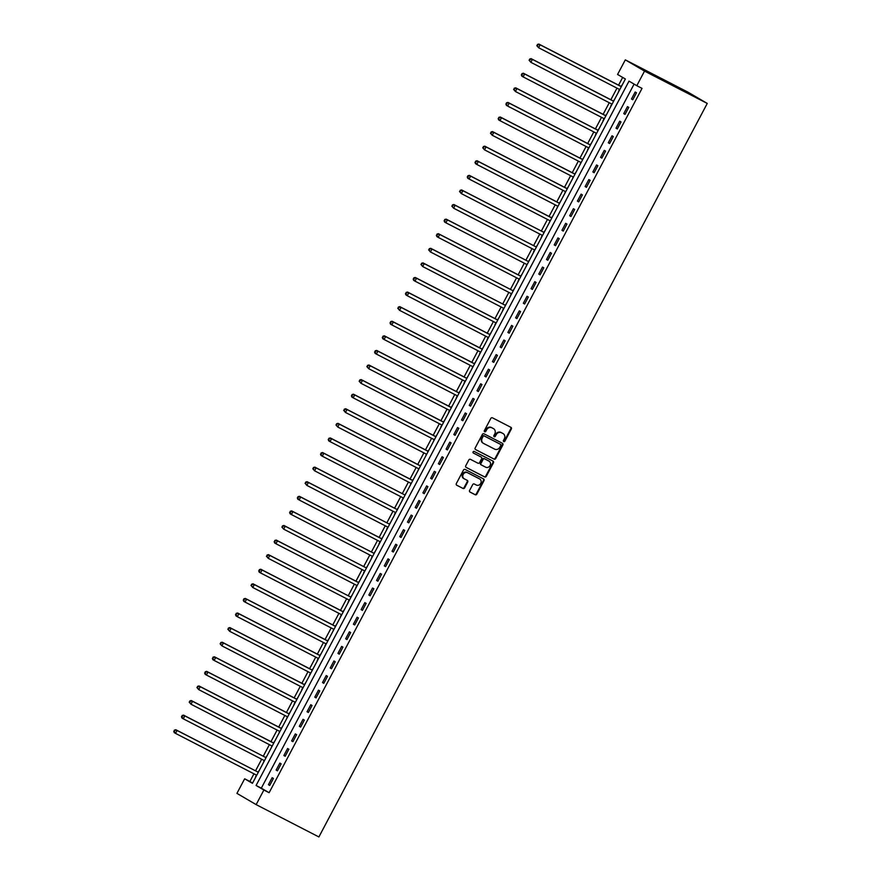 <?xml version="1.0" encoding="UTF-8"?>
<svg xmlns="http://www.w3.org/2000/svg" width="881" height="881" viewBox="0 0 881 881"><rect width="100%" height="100%" fill="white"/><g stroke="black" fill="none" stroke-linecap="round" stroke-linejoin="round"><path stroke-width="1.32" d="M503.756 441.612A0.903 0.804 120.3 0 0 504.89 441.183L511.343 429.014A1.299 1.156 120.3 0 0 510.925 427.34L492.446 417.814A1.299 1.156 120.3 0 0 490.816 418.431L484.374 430.611A0.903 0.804 120.3 0 0 485.805 431.349L486.642 429.774A4.152 3.689 120.3 0 1 491.862 427.803L493.404 428.595A4.152 3.689 120.3 0 1 494.748 433.948L493.911 435.522A0.903 0.804 120.3 0 0 495.353 436.271L496.19 434.685A4.152 3.689 120.3 0 1 501.41 432.714L502.952 433.507A4.152 3.689 120.3 0 1 504.295 438.87L503.458 440.445A0.903 0.804 120.3 0 0 503.756 441.612M503.492 441.392A0.903 0.804 120.3 0 0 504.373 440.885L510.826 428.706A1.299 1.156 120.3 0 0 510.617 427.186M484.407 431.547A0.903 0.804 120.3 0 0 485.288 431.04L486.125 429.465L486.642 429.774M493.944 436.469A0.903 0.804 120.3 0 0 494.836 435.963L495.662 434.388L496.19 434.685M469.628 490.409A1.299 1.156 120.3 0 0 470.047 492.083L475.222 494.759A1.299 1.156 120.3 0 0 476.852 494.142L484.01 480.619A1.299 1.156 120.3 0 0 483.592 478.945L465.124 469.43A1.299 1.156 120.3 0 0 463.494 470.047L456.336 483.559A1.299 1.156 120.3 0 0 456.754 485.233L463.01 488.459A1.299 1.156 120.3 0 0 464.65 487.843L467.712 482.061A1.299 1.156 120.3 0 0 467.293 480.387L464.188 478.779A3.469 3.083 120.3 0 1 467.426 472.656L479.594 478.923A3.469 3.083 120.3 0 1 476.346 485.057L474.319 484.01A1.299 1.156 120.3 0 0 472.69 484.627L469.628 490.409M634.1 84.102L261.316 788.165L269.112 792.724L263.882 790.026L256.151 804.617L318.889 836.95L707.256 103.429L688.039 92.197L625.312 59.864L617.581 74.456L625.378 79.004L252.451 783.341L244.654 778.793L236.934 793.374L256.151 804.617M269.112 792.724L642.04 88.375L636.809 85.688L644.529 71.097L707.256 103.429M494.087 459.133A1.299 1.156 120.3 0 0 495.717 458.516L502.875 444.993A1.299 1.156 120.3 0 0 502.456 443.319L483.988 433.793A1.299 1.156 120.3 0 0 482.359 434.41L475.2 447.933A1.299 1.156 120.3 0 0 475.619 449.607L493.569 458.825A1.299 1.156 120.3 0 0 495.199 458.208L502.357 444.696A1.299 1.156 120.3 0 0 502.148 443.165M493.448 462.811L486.29 476.324A1.299 1.156 120.3 0 1 484.66 476.94L466.181 467.426A1.299 1.156 120.3 0 1 465.763 465.741L468.824 459.959A1.299 1.156 120.3 0 1 470.465 459.342L477.954 463.208A1.299 1.156 120.3 0 0 479.583 462.591L481.621 458.748A1.299 1.156 120.3 0 0 481.202 457.074L473.394 453.054A0.903 0.804 120.3 0 0 473.394 453.054A0.903 0.804 120.3 0 1 474.242 451.457L493.03 461.137A1.299 1.156 120.3 0 1 493.448 462.811L492.931 462.503L485.772 476.026L486.29 476.324M635.179 92.009L631.468 99.013L632.767 99.773L636.478 92.769L635.179 92.009M627.459 106.601L623.748 113.605L625.047 114.365L628.759 107.361L627.459 106.601M619.728 121.193L616.028 128.197L617.317 128.956L621.028 121.952L619.728 121.193M612.009 135.784L608.297 142.777L609.597 143.537L613.308 136.544L612.009 135.784M604.278 150.365L600.578 157.369L601.877 158.128L605.577 151.125L604.278 150.365M596.558 164.956L592.847 171.96L594.146 172.72L597.858 165.716L596.558 164.956M588.838 179.548L585.127 186.552L586.427 187.312L590.138 180.308L588.838 179.548M581.108 194.139L577.396 201.132L578.696 201.892L582.407 194.888L581.108 194.139M573.388 208.72L569.677 215.724L570.976 216.484L574.687 209.48L573.388 208.72M565.657 223.311L561.957 230.315L563.256 231.075L566.957 224.071L565.657 223.311M557.937 237.903L554.226 244.907L555.526 245.667L559.237 238.663L557.937 237.903M550.218 252.484L546.506 259.488L547.806 260.247L551.506 253.243L550.218 252.484M542.487 267.075L538.776 274.079L540.075 274.839L543.786 267.835L542.487 267.075M534.767 281.667L531.056 288.671L532.355 289.431L536.066 282.427L534.767 281.667M527.036 296.258L523.336 303.262L524.635 304.011L528.336 297.018L527.036 296.258M519.316 310.839L515.605 317.843L516.905 318.603L520.616 311.599L519.316 310.839M511.586 325.43L507.885 332.434L509.185 333.194L512.885 326.19L511.586 325.43M503.866 340.022L500.155 347.026L501.454 347.786L505.165 340.782L503.866 340.022M496.146 354.614L492.435 361.606L493.734 362.366L497.446 355.373L496.146 354.614M488.415 369.194L484.715 376.198L486.004 376.958L489.715 369.954L488.415 369.194M480.696 383.786L476.984 390.79L478.284 391.549L481.995 384.545L480.696 383.786M472.965 398.377L469.265 405.381L470.564 406.141L474.264 399.137L472.965 398.377M465.245 412.969L461.534 419.962L462.833 420.722L466.545 413.718L465.245 412.969M457.525 427.549L453.814 434.553L455.114 435.313L458.825 428.309L457.525 427.549M449.795 442.141L446.083 449.145L447.383 449.905L451.094 442.901L449.795 442.141M442.075 456.732L438.364 463.736L439.663 464.496L443.374 457.492L442.075 456.732M434.344 471.313L430.644 478.317L431.943 479.077L435.643 472.073L434.344 471.313M426.624 485.905L422.913 492.908L424.213 493.668L427.924 486.664L426.624 485.905M418.904 500.496L415.193 507.5L416.493 508.26L420.193 501.256L418.904 500.496M411.174 515.088L407.463 522.092L408.762 522.84L412.473 515.848L411.174 515.088M403.454 529.668L399.743 536.672L401.042 537.432L404.753 530.428L403.454 529.668M395.723 544.26L392.023 551.264L393.322 552.024L397.023 545.02L395.723 544.26M388.003 558.851L384.292 565.855L385.592 566.615L389.303 559.611L388.003 558.851M380.273 573.443L376.572 580.436L377.872 581.196L381.572 574.203L380.273 573.443M372.553 588.023L368.842 595.027L370.141 595.787L373.852 588.783L372.553 588.023M364.833 602.615L361.122 609.619L362.421 610.379L366.133 603.375L364.833 602.615M357.102 617.207L353.402 624.211L354.702 624.97L358.402 617.966L357.102 617.207M349.383 631.798L345.671 638.791L346.971 639.551L350.682 632.547L349.383 631.798M341.652 646.379L337.952 653.383L339.251 654.143L342.951 647.139L341.652 646.379M333.932 660.97L330.221 667.974L331.52 668.734L335.232 661.73L333.932 660.97M326.212 675.562L322.501 682.566L323.801 683.326L327.512 676.322L326.212 675.562M318.481 690.153L314.781 697.146L316.07 697.906L319.781 690.902L318.481 690.153M310.762 704.734L307.051 711.738L308.35 712.498L312.061 705.494L310.762 704.734M303.031 719.325L299.331 726.329L300.63 727.089L304.33 720.085L303.031 719.325M295.311 733.917L291.6 740.921L292.899 741.681L296.611 734.677L295.311 733.917M287.591 748.498L283.88 755.502L285.18 756.261L288.88 749.257L287.591 748.498M279.861 763.089L276.149 770.093L277.449 770.853L281.16 763.849L279.861 763.089M272.141 777.681L268.43 784.685L269.729 785.445L273.44 778.441L272.141 777.681M622.669 77.418L618.572 85.16M616.986 88.144L610.852 99.74M609.267 102.736L603.122 114.332M601.536 117.327L595.402 128.923M593.816 131.908L587.671 143.515M586.096 146.499L579.951 158.095M578.365 161.091L572.232 172.687M570.646 175.671L564.501 187.279M562.915 190.263L556.781 201.87M555.195 204.855L549.05 216.451M547.475 219.446L541.33 231.042M539.745 234.027L533.6 245.634M532.025 248.618L525.88 260.225M524.294 263.21L518.16 274.806M516.574 277.801L510.429 289.397M508.855 292.382L502.71 303.989M501.124 306.973L494.979 318.581M493.404 321.565L487.259 333.161M485.673 336.157L479.539 347.753M477.954 350.737L471.809 362.344M470.234 365.329L464.089 376.925M462.503 379.92L456.358 391.516M454.783 394.512L448.638 406.108M447.052 409.092L440.918 420.7M439.333 423.684L433.188 435.28M431.602 438.275L425.468 449.872M423.882 452.856L417.737 464.463M416.162 467.448L410.017 479.055M408.432 482.039L402.287 493.635M400.712 496.631L394.567 508.227M392.981 511.211L386.847 522.818M385.261 525.803L379.116 537.41M377.542 540.394L371.397 551.991M369.811 554.986L363.666 566.582M362.091 569.567L355.946 581.174M354.36 584.158L348.226 595.754M346.64 598.75L340.495 610.346M338.921 613.341L332.776 624.937M331.19 627.922L325.045 639.529M323.47 642.513L317.325 654.109M315.739 657.105L309.605 668.701M308.02 671.685L301.875 683.293M300.289 686.277L294.155 697.884M292.569 700.869L286.424 712.465M284.849 715.46L278.704 727.056M277.119 730.041L270.974 741.648M269.399 744.632L263.254 756.239M261.668 759.224L255.534 770.82M253.948 773.815L249.885 781.48L252.594 783.066M622.438 84.565L621.182 86.327M619.486 89.532L618.484 91.426M614.707 99.157L613.462 100.908M611.766 104.112L610.764 106.017M606.987 113.748L605.743 115.499M604.036 118.704L603.033 120.598M599.267 128.329L598.012 130.091M596.316 133.295L595.314 135.189M591.536 142.92L590.292 144.671M588.596 147.887L587.583 149.781M583.817 157.512L582.561 159.263M580.865 162.467L580.105 164.516M576.086 172.092L574.841 173.854M573.146 177.059L572.386 179.096M568.366 186.684L567.122 188.446M565.415 191.651L564.655 193.688M560.635 201.275L559.391 203.026M557.695 206.231L556.935 208.279M552.916 215.867L551.671 217.618M549.975 220.823L549.204 222.871M545.196 230.448L543.94 232.21M542.244 235.414L541.242 237.308M537.465 245.039L536.221 246.801M534.525 250.006L533.512 251.9M529.745 259.631L528.49 261.382M526.794 264.586L526.034 266.635M522.015 274.222L520.77 275.973M519.074 279.178L518.072 281.083M514.295 288.803L513.05 290.565M511.354 293.769L510.341 295.664M506.575 303.394L505.32 305.156M503.624 308.361L502.622 310.255M498.844 317.986L497.6 319.737M495.904 322.942L494.891 324.847M491.124 332.578L489.869 334.328M488.173 337.533L487.171 339.427M483.394 347.158L482.149 348.92M480.453 352.125L479.451 354.019M475.674 361.75L474.43 363.501M472.723 366.716L471.963 368.754M467.954 376.341L466.699 378.092M465.003 381.297L464.001 383.202M460.223 390.922L458.979 392.684M457.283 395.888L456.27 397.783M452.504 405.513L451.248 407.275M449.552 410.48L448.55 412.374M444.773 420.105L443.528 421.856M441.833 425.06L440.83 426.966M437.053 434.696L435.809 436.447M434.102 439.652L433.342 441.7M429.333 449.277L428.078 451.039M426.382 454.244L425.622 456.281M421.603 463.869L420.358 465.631M418.662 468.835L417.891 470.872M413.883 478.46L412.627 480.211M410.931 483.416L410.172 485.464M406.152 493.052L404.908 494.803M403.212 498.007L402.199 499.912M398.432 507.632L397.177 509.394M395.481 512.599L394.479 514.493M390.701 522.224L389.457 523.986M387.761 527.19L386.759 529.085M382.982 536.815L381.737 538.566M380.041 541.771L379.028 543.676M375.262 551.407L374.007 553.158M372.311 556.363L371.308 558.257M367.531 565.987L366.287 567.749M364.591 570.954L363.578 572.848M359.811 580.579L358.556 582.33M356.86 585.546L355.858 587.44M352.081 595.171L350.836 596.922M349.14 600.126L348.138 602.031M344.361 609.751L343.116 611.513M341.41 614.718L340.407 616.612M336.641 624.343L335.386 626.105M333.69 629.309L332.93 631.347M328.91 638.934L327.666 640.685M325.97 643.901L324.957 645.795M321.191 653.526L319.935 655.277M318.239 658.481L317.237 660.387M313.46 668.106L312.215 669.868M310.519 673.073L309.517 674.967M305.74 682.698L304.496 684.46M302.789 687.665L301.787 689.559M298.02 697.289L296.765 699.04M295.069 702.245L294.067 704.15M290.29 711.881L289.045 713.632M287.349 716.837L286.578 718.874M282.57 726.462L281.314 728.224M279.618 731.428L278.859 733.466M274.839 741.053L273.595 742.815M271.899 746.02L271.139 748.057M267.119 755.645L265.875 757.396M264.168 760.6L263.408 762.649M259.388 770.236L258.144 771.987M256.448 775.192L255.446 777.097M249.885 781.48L244.654 778.793M636.809 85.688L629.012 81.129L256.085 785.467L263.882 790.026M644.529 71.097L625.312 59.864M261.316 788.165L256.085 785.467M631.468 99.013L632.811 99.707M623.748 113.605L625.081 114.299M616.028 128.197L617.361 128.879M608.297 142.777L609.63 143.471M600.578 157.369L601.91 158.062M592.847 171.96L594.19 172.643M585.127 186.552L586.46 187.235M577.396 201.132L578.74 201.826M569.677 215.724L571.009 216.418M561.957 230.315L563.289 230.998M554.226 244.907L555.57 245.59M546.506 259.488L547.839 260.181M538.776 274.079L540.119 274.773M531.056 288.671L532.388 289.353M523.336 303.262L524.669 303.945M515.605 317.843L516.949 318.537M507.885 332.434L509.218 333.128M500.155 347.026L501.498 347.709M492.435 361.606L493.767 362.3M484.715 376.198L486.048 376.892M476.984 390.79L478.317 391.472M469.265 405.381L470.597 406.064M461.534 419.962L462.877 420.655M453.814 434.553L455.147 435.247M446.083 449.145L447.427 449.828M438.364 463.736L439.696 464.419M430.644 478.317L431.976 479.011M422.913 492.908L424.257 493.602M415.193 507.5L416.526 508.183M407.463 522.092L408.806 522.774M399.743 536.672L401.075 537.366M392.023 551.264L393.355 551.958M384.292 565.855L385.636 566.538M376.572 580.436L377.905 581.13M368.842 595.027L370.185 595.721M361.122 609.619L362.454 610.313M353.402 624.211L354.735 624.893M345.671 638.791L347.004 639.485M337.952 653.383L339.284 654.076M330.221 667.974L331.564 668.657M322.501 682.566L323.834 683.249M314.781 697.146L316.114 697.84M307.051 711.738L308.383 712.432M299.331 726.329L300.663 727.012M291.6 740.921L292.944 741.604M283.88 755.502L285.213 756.195M276.149 770.093L277.493 770.787M268.43 784.685L269.762 785.367M495.662 434.388A4.152 3.689 120.3 0 1 500.893 432.417L502.434 433.21M486.125 429.465A4.152 3.689 120.3 0 1 491.345 427.494L492.886 428.287M475.41 449.464L493.569 458.825M500.771 445.511A0.903 0.804 120.3 0 0 500.485 444.343L484.264 435.985A0.903 0.804 120.3 0 0 483.118 436.414L482.248 438.077A4.152 3.689 120.3 0 0 483.592 443.44L494.67 449.145A4.152 3.689 120.3 0 0 499.89 447.174L500.771 445.511M483.063 443.132A4.152 3.689 120.3 0 1 481.72 437.769L482.601 436.117A0.903 0.804 120.3 0 1 483.746 435.677L499.956 444.035M465.972 467.271L484.132 476.643A1.299 1.156 120.3 0 0 485.772 476.026M480.773 456.832A1.299 1.156 120.3 0 0 480.674 456.776L473.229 452.933M485.728 467.216A3.469 3.083 120.3 0 0 488.966 461.082L484.682 458.88A1.299 1.156 120.3 0 0 483.052 459.497L481.026 463.329A1.299 1.156 120.3 0 0 481.444 465.003L485.728 467.216M481.345 464.948L480.927 464.705A1.299 1.156 120.3 0 1 480.497 463.032L482.535 459.188A1.299 1.156 120.3 0 1 484.165 458.572L488.448 460.785M492.931 462.503A1.299 1.156 120.3 0 0 492.721 460.972M463.935 478.636L463.67 478.482A3.469 3.083 120.3 0 1 466.908 472.348L479.066 478.625M456.545 485.09L462.492 488.162A1.299 1.156 120.3 0 0 464.122 487.545L467.194 481.753A1.299 1.156 120.3 0 0 466.985 480.222M469.826 491.939L474.705 494.45A1.299 1.156 120.3 0 0 476.335 493.834L483.493 480.321A1.299 1.156 120.3 0 0 483.284 478.79M621.501 86.338L621.028 86.316A1.322 1.178 -59.7 0 1 620.587 86.195L538.831 44.05L540.13 44.81L538.588 47.728L619.784 89.587M621.325 86.668L540.13 44.81L537.399 44.457L537.3 45.922L537.917 44.755M537.3 45.922L538.588 47.728L536.782 45.625M537.399 44.457L538.831 44.05M613.771 100.93L613.297 100.897A1.322 1.178 -59.7 0 1 612.868 100.786L531.111 58.642L532.41 59.401L530.858 62.32L612.053 104.167M613.594 101.249L532.41 59.401L529.679 59.038L529.58 60.514L530.197 59.346M529.58 60.514L530.858 62.32L529.052 60.205M529.679 59.038L531.111 58.642M605.875 115.84L524.68 73.982L523.138 76.9L603.937 118.572A1.322 1.178 -59.7 0 1 603.937 118.572L604.234 118.946M606.051 115.51L605.577 115.488A1.322 1.178 -59.7 0 1 605.137 115.378L523.38 73.222L524.68 73.982L521.948 73.63L521.849 75.105L522.466 73.938M521.849 75.105L523.138 76.9L521.838 76.14L521.332 74.797M521.948 73.63L523.38 73.222M598.155 130.432L516.96 88.574L515.407 91.492L596.217 133.163A1.322 1.178 -59.7 0 1 596.217 133.163L596.503 133.538M598.32 130.102L597.847 130.08A1.322 1.178 -59.7 0 1 597.417 129.959L515.66 87.814L516.96 88.574L514.229 88.221L514.13 89.686L514.746 88.518M514.13 89.686L515.407 91.492L513.612 89.388M514.229 88.221L515.66 87.814M590.6 144.693L590.127 144.671A1.322 1.178 -59.7 0 1 589.686 144.55L507.93 102.405L509.229 103.165L507.687 106.083L588.882 147.942M590.424 145.024L509.229 103.165L506.498 102.802L506.399 104.277L507.016 103.11M506.399 104.277L507.687 106.083L506.388 105.324L505.881 103.969M506.498 102.802L507.93 102.405M582.704 159.604L501.509 117.757L499.968 120.675L580.766 162.346A1.322 1.178 -59.7 0 1 580.766 162.346L581.064 162.71M582.87 159.285L582.396 159.252A1.322 1.178 -59.7 0 1 581.967 159.142L500.21 116.997L501.509 117.757L498.778 117.393L498.679 118.869L499.296 117.702M498.679 118.869L499.968 120.675L498.668 119.915L498.161 118.561M498.778 117.393L500.21 116.997M574.974 174.196L493.789 132.337L492.237 135.256L573.046 176.927A1.322 1.178 -59.7 0 1 573.046 176.927L573.333 177.301M575.15 173.865L574.676 173.843A1.322 1.178 -59.7 0 1 574.247 173.733L492.49 131.577L493.789 132.337L491.047 131.985L490.959 133.449L491.576 132.293M490.959 133.449L492.237 135.256L490.431 133.152M491.047 131.985L492.49 131.577M567.43 188.457L566.957 188.435A1.322 1.178 -59.7 0 1 566.516 188.314L484.759 146.169L486.059 146.929L484.517 149.847L565.316 191.518M567.254 188.787L486.059 146.929L483.328 146.576L483.229 148.041L483.845 146.874M483.229 148.041L484.517 149.847L482.711 147.744M483.328 146.576L484.759 146.169M559.699 203.048L559.226 203.026A1.322 1.178 -59.7 0 1 558.796 202.905L477.039 160.76L478.339 161.52L476.786 164.439L557.981 206.297M559.534 203.379L478.339 161.52L475.608 161.157L475.509 162.633L476.125 161.465M475.509 162.633L476.786 164.439L475.498 163.679L474.991 162.324M475.608 161.157L477.039 160.76M551.98 217.64L551.506 217.607A1.322 1.178 -59.7 0 1 551.066 217.497L469.309 175.352L470.608 176.112L469.066 179.019L550.262 220.878M551.803 217.959L470.608 176.112L467.877 175.748L467.778 177.224L468.395 176.057M467.778 177.224L469.066 179.019L467.767 178.27L467.26 176.916M467.877 175.748L469.309 175.352M544.249 232.221L543.775 232.199A1.322 1.178 -59.7 0 1 543.346 232.077L461.589 189.933L462.888 190.692L461.347 193.611L542.531 235.469M543.346 232.077L462.888 190.692L460.157 190.34L460.058 191.805L460.675 190.637M460.058 191.805L461.347 193.611L459.541 191.507M460.157 190.34L461.589 189.933M536.529 246.812L536.055 246.79A1.322 1.178 -59.7 0 1 535.615 246.669L453.869 204.524L455.158 205.284L453.616 208.202L534.811 250.061M535.615 246.669L455.158 205.284L452.427 204.932L452.327 206.396L452.955 205.229M452.327 206.396L453.616 208.202L451.81 206.099M452.427 204.932L453.869 204.524M528.809 261.404L528.336 261.382A1.322 1.178 -59.7 0 1 527.895 261.261L446.138 219.116L447.438 219.876L445.896 222.794L527.091 264.641M527.895 261.261L447.438 219.876L444.707 219.512L444.608 220.988L445.224 219.821M444.608 220.988L445.896 222.794L444.597 222.034L444.09 220.679M444.707 219.512L446.138 219.116M521.078 275.995L520.605 275.962A1.322 1.178 -59.7 0 1 520.175 275.852L438.419 233.707L439.718 234.456L438.165 237.374L519.361 279.233M520.902 276.315L439.718 234.456L436.987 234.104L436.888 235.579L437.505 234.412M436.888 235.579L438.165 237.374L436.866 236.615L436.37 235.271M436.987 234.104L438.419 233.707M513.359 290.576L512.885 290.554A1.322 1.178 -59.7 0 1 512.445 290.433L430.688 248.288L431.987 249.048L430.446 251.966L511.641 293.825M512.445 290.433L431.987 249.048L429.256 248.695L429.157 250.16L429.774 248.993M429.157 250.16L430.446 251.966L428.64 249.863M429.256 248.695L430.688 248.288M505.628 305.167L505.154 305.145A1.322 1.178 -59.7 0 1 504.725 305.024L422.968 262.879L424.268 263.639L422.726 266.558L503.91 308.416M504.725 305.024L424.268 263.639L421.536 263.287L421.437 264.752L422.054 263.584M421.437 264.752L422.726 266.558L420.92 264.454M421.536 263.287L422.968 262.879M497.908 319.759L497.435 319.726A1.322 1.178 -59.7 0 1 496.994 319.616L415.248 277.471L416.537 278.231L414.995 281.149L496.19 322.997M497.732 320.078L416.537 278.231L413.806 277.867L413.707 279.343L414.334 278.176M413.707 279.343L414.995 281.149L413.696 280.389L413.189 279.035M413.806 277.867L415.248 277.471M490.188 334.351L489.715 334.317A1.322 1.178 -59.7 0 1 489.274 334.207L407.518 292.051L408.817 292.811L407.275 295.73L488.47 337.588M490.012 334.67L408.817 292.811L406.086 292.459L405.987 293.935L406.604 292.767M405.987 293.935L407.275 295.73L405.976 294.97L405.469 293.626M406.086 292.459L407.518 292.051M482.458 348.931L481.984 348.909A1.322 1.178 -59.7 0 1 481.555 348.788L399.798 306.643L401.097 307.403L399.545 310.321L480.74 352.18M482.281 349.261L401.097 307.403L398.366 307.051L398.267 308.515L398.884 307.348M398.267 308.515L399.545 310.321L397.738 308.218M398.366 307.051L399.798 306.643M474.738 363.523L474.264 363.501A1.322 1.178 -59.7 0 1 473.824 363.379L392.067 321.235L393.367 321.994L391.825 324.913L473.02 366.771M474.562 363.853L393.367 321.994L390.635 321.631L390.536 323.107L391.153 321.939M390.536 323.107L391.825 324.913L390.525 324.153L390.019 322.798M390.635 321.631L392.067 321.235M467.007 378.114L466.534 378.081A1.322 1.178 -59.7 0 1 466.104 377.971L384.347 335.826L385.647 336.586L384.105 339.504L464.904 381.176M466.842 378.434L385.647 336.586L382.916 336.223L382.817 337.698L383.433 336.531M382.817 337.698L384.105 339.504L382.806 338.745L382.299 337.39M382.916 336.223L384.347 335.826M459.287 392.695L458.814 392.673A1.322 1.178 -59.7 0 1 458.373 392.563L376.616 350.407L377.916 351.167L376.374 354.085L457.173 395.756M459.111 393.025L377.916 351.167L375.185 350.814L375.086 352.29L375.713 351.123M375.086 352.29L376.374 354.085L375.075 353.325L374.568 351.982M375.185 350.814L376.616 350.407M451.557 407.286L451.083 407.264A1.322 1.178 -59.7 0 1 450.654 407.143L368.897 364.998L370.196 365.758L368.654 368.676L449.85 410.535M451.391 407.617L370.196 365.758L367.465 365.406L367.366 366.87L367.983 365.703M367.366 366.87L368.654 368.676L366.848 366.573M367.465 365.406L368.897 364.998M443.661 422.208L362.476 380.35L360.924 383.268L441.733 424.939A1.322 1.178 -59.7 0 1 441.733 424.939L442.02 425.303M443.837 421.878L443.363 421.856A1.322 1.178 -59.7 0 1 442.934 421.735L361.177 379.59L362.476 380.35L359.745 379.986L359.646 381.462L360.263 380.295M359.646 381.462L360.924 383.268L359.118 381.154M359.745 379.986L361.177 379.59M435.941 436.789L354.746 394.941L353.204 397.849L434.003 439.531A1.322 1.178 -59.7 0 1 434.003 439.531L434.3 439.894M436.117 436.469L435.643 436.436A1.322 1.178 -59.7 0 1 435.203 436.326L353.446 394.181L354.746 394.941L352.015 394.578L351.915 396.054L352.532 394.886M351.915 396.054L353.204 397.849L351.904 397.1L351.398 395.745M352.015 394.578L353.446 394.181M428.386 451.05L427.913 451.028A1.322 1.178 -59.7 0 1 427.483 450.907L345.726 408.762L347.026 409.522L345.473 412.44L426.283 454.111M428.221 451.38L347.026 409.522L344.295 409.169L344.196 410.634L344.812 409.467M344.196 410.634L345.473 412.44L343.678 410.337M344.295 409.169L345.726 408.762M420.666 465.642L420.193 465.62A1.322 1.178 -59.7 0 1 419.752 465.498L337.996 423.354L339.295 424.113L337.753 427.032L418.949 468.89M420.49 465.972L339.295 424.113L336.564 423.761L336.465 425.226L337.082 424.058M336.465 425.226L337.753 427.032L335.947 424.928M336.564 423.761L337.996 423.354M412.936 480.233L412.462 480.211A1.322 1.178 -59.7 0 1 412.033 480.09L330.276 437.945L331.575 438.705L330.034 441.623L411.218 483.471M412.771 480.563L331.575 438.705L328.844 438.342L328.745 439.817L329.362 438.65M328.745 439.817L330.034 441.623L328.734 440.863L328.228 439.509M328.844 438.342L330.276 437.945M405.216 494.825L404.742 494.792A1.322 1.178 -59.7 0 1 404.313 494.682L322.556 452.537L323.856 453.286L322.303 456.204L403.498 498.062M404.313 494.682L323.856 453.286L321.113 452.933L321.025 454.409L321.642 453.241M321.025 454.409L322.303 456.204L321.003 455.455L320.497 454.1M321.113 452.933L322.556 452.537M397.496 509.405L397.023 509.383A1.322 1.178 -59.7 0 1 396.582 509.262L314.825 467.117L316.125 467.877L314.583 470.795L395.778 512.654M396.582 509.262L316.125 467.877L313.394 467.525L313.295 468.989L313.911 467.822M313.295 468.989L314.583 470.795L312.777 468.692M313.394 467.525L314.825 467.117M389.765 523.997L389.292 523.975A1.322 1.178 -59.7 0 1 388.862 523.854L307.106 481.709L308.405 482.469L306.852 485.387L388.047 527.245M388.862 523.854L308.405 482.469L305.674 482.116L305.575 483.581L306.192 482.414M305.575 483.581L306.852 485.387L305.057 483.284M305.674 482.116L307.106 481.709M382.046 538.588L381.572 538.555A1.322 1.178 -59.7 0 1 381.132 538.445L299.375 496.3L300.674 497.06L299.133 499.979L380.328 541.826M381.869 538.908L300.674 497.06L297.943 496.697L297.844 498.172L298.461 497.005M297.844 498.172L299.133 499.979L297.833 499.219L297.326 497.864M297.943 496.697L299.375 496.3M374.315 553.18L373.841 553.147A1.322 1.178 -59.7 0 1 373.412 553.037L291.655 510.892L292.955 511.641L291.413 514.559L372.597 556.418M373.412 553.037L292.955 511.641L290.223 511.288L290.124 512.764L290.741 511.597M290.124 512.764L291.413 514.559L290.113 513.799L289.607 512.456M290.223 511.288L291.655 510.892M366.595 567.76L366.122 567.738A1.322 1.178 -59.7 0 1 365.681 567.617L283.935 525.472L285.224 526.232L283.682 529.151L364.877 571.009M365.681 567.617L285.224 526.232L282.493 525.88L282.394 527.345L283.021 526.177M282.394 527.345L283.682 529.151L281.876 527.047M282.493 525.88L283.935 525.472M358.875 582.352L358.402 582.33A1.322 1.178 -59.7 0 1 357.961 582.209L276.205 540.064L277.504 540.824L275.962 543.742L357.157 585.601M358.699 582.682L277.504 540.824L274.773 540.471L274.674 541.936L275.29 540.769M274.674 541.936L275.962 543.742L274.663 542.982L274.156 541.628M274.773 540.471L276.205 540.064M351.145 596.944L350.671 596.911A1.322 1.178 -59.7 0 1 350.242 596.8L268.485 554.656L269.784 555.415L268.231 558.334L349.427 600.181M350.242 596.8L269.784 555.415L267.053 555.052L266.954 556.528L267.571 555.36M266.954 556.528L268.231 558.334L266.425 556.219M267.053 555.052L268.485 554.656M343.425 611.524L342.951 611.502A1.322 1.178 -59.7 0 1 342.511 611.392L260.754 569.236L262.053 569.996L260.512 572.914L341.707 614.773M343.249 611.855L262.053 569.996L259.322 569.644L259.223 571.119L259.84 569.952M259.223 571.119L260.512 572.914L259.212 572.154L258.706 570.811M259.322 569.644L260.754 569.236M335.694 626.116L335.221 626.094A1.322 1.178 -59.7 0 1 334.791 625.973L253.034 583.828L254.334 584.588L252.792 587.506L333.976 629.364M335.529 626.446L254.334 584.588L251.603 584.235L251.503 585.7L252.12 584.532M251.503 585.7L252.792 587.506L250.986 585.402M251.603 584.235L253.034 583.828M327.974 640.707L327.501 640.685A1.322 1.178 -59.7 0 1 327.06 640.564L245.303 598.419L246.603 599.179L245.061 602.097L326.256 643.956M327.798 641.038L246.603 599.179L243.872 598.816L243.773 600.291L244.4 599.124M243.773 600.291L245.061 602.097L243.762 601.338L243.255 599.983M243.872 598.816L245.303 598.419M320.255 655.299L319.77 655.266A1.322 1.178 -59.7 0 1 319.34 655.156L237.584 613.011L238.883 613.771L237.341 616.689L318.14 658.36M320.078 655.618L238.883 613.771L236.152 613.407L236.053 614.883L236.67 613.716M236.053 614.883L237.341 616.689L236.042 615.929L235.535 614.575M236.152 613.407L237.584 613.011M312.524 669.879L312.05 669.857A1.322 1.178 -59.7 0 1 311.621 669.736L229.864 627.591L231.163 628.351L229.611 631.27L310.806 673.128M312.348 670.21L231.163 628.351L228.432 627.999L228.333 629.463L228.95 628.296M228.333 629.463L229.611 631.27L227.805 629.166M228.432 627.999L229.864 627.591M304.628 684.801L223.433 642.943L221.891 645.861L302.69 687.532A1.322 1.178 -59.7 0 1 302.69 687.532L302.987 687.907M304.804 684.471L304.33 684.449A1.322 1.178 -59.7 0 1 303.89 684.328L222.133 642.183L223.433 642.943L220.702 642.59L220.602 644.055L221.219 642.888M220.602 644.055L221.891 645.861L220.085 643.758M220.702 642.59L222.133 642.183M296.908 699.393L215.713 657.534L214.16 660.453L294.97 702.124A1.322 1.178 -59.7 0 1 294.97 702.124L295.256 702.487M297.073 699.062L296.6 699.04A1.322 1.178 -59.7 0 1 296.17 698.919L214.413 656.774L215.713 657.534L212.982 657.171L212.883 658.647L213.499 657.479M212.883 658.647L214.16 660.453L212.872 659.693L212.365 658.338M212.982 657.171L214.413 656.774M289.353 713.654L288.88 713.621A1.322 1.178 -59.7 0 1 288.439 713.511L206.683 671.366L207.982 672.126L206.44 675.033L287.635 716.892M289.177 713.973L207.982 672.126L205.251 671.763L205.152 673.238L205.769 672.071M205.152 673.238L206.44 675.033L205.141 674.284L204.634 672.93M205.251 671.763L206.683 671.366M281.457 728.565L200.262 686.706L198.721 689.625L279.519 731.296A1.322 1.178 -59.7 0 1 279.519 731.296L279.817 731.671M281.623 728.235L281.149 728.213A1.322 1.178 -59.7 0 1 280.72 728.091L198.963 685.947L200.262 686.706L197.531 686.354L197.432 687.819L198.049 686.651M197.432 687.819L198.721 689.625L196.915 687.521M197.531 686.354L198.963 685.947M273.727 743.157L192.543 701.298L190.99 704.216L271.8 745.888A1.322 1.178 -59.7 0 1 271.8 745.888L272.086 746.262M273.903 742.826L273.429 742.804A1.322 1.178 -59.7 0 1 273 742.683L191.243 700.538L192.543 701.298L189.8 700.946L189.712 702.41L190.329 701.243M189.712 702.41L190.99 704.216L189.184 702.113M189.8 700.946L191.243 700.538M266.183 757.418L265.71 757.396A1.322 1.178 -59.7 0 1 265.269 757.275L183.512 715.13L184.812 715.89L183.27 718.808L264.465 760.655M265.269 757.275L184.812 715.89L182.081 715.526L181.982 717.002L182.598 715.835M181.982 717.002L183.27 718.808L181.971 718.048L181.464 716.693M182.081 715.526L183.512 715.13M258.452 772.009L257.979 771.976A1.322 1.178 -59.7 0 1 257.549 771.866L175.793 729.721L177.092 730.47L175.539 733.388L256.734 775.247M257.549 771.866L177.092 730.47L174.361 730.118L174.262 731.593L174.879 730.426M174.262 731.593L175.539 733.388L174.24 732.629L173.744 731.285M174.361 730.118L175.793 729.721M620.587 86.195L621.336 86.635M612.868 100.786L613.617 101.227M605.137 115.378L605.886 115.807M597.417 129.959L598.166 130.399M589.686 144.55L590.446 144.991M581.967 159.142L582.715 159.582M574.247 173.733L574.996 174.163M566.516 188.314L567.265 188.754M558.796 202.905L559.545 203.346M551.066 217.497L551.825 217.937M520.175 275.852L520.924 276.293M496.994 319.616L497.754 320.056M489.274 334.207L490.023 334.637M481.555 348.788L482.303 349.228M473.824 363.379L474.573 363.82M466.104 377.971L466.853 378.412M458.373 392.563L459.133 392.992M450.654 407.143L451.402 407.584M442.934 421.735L443.683 422.175M435.203 436.326L435.952 436.767M427.483 450.907L428.232 451.347M419.752 465.498L420.512 465.939M412.033 480.09L412.782 480.53M381.132 538.445L381.891 538.886M357.961 582.209L358.71 582.649M342.511 611.392L343.26 611.821M334.791 625.973L335.54 626.413M327.06 640.564L327.82 641.005M319.34 655.156L320.089 655.596M311.621 669.736L312.37 670.177M303.89 684.328L304.639 684.768M296.17 698.919L296.919 699.36M288.439 713.511L289.199 713.951M280.72 728.091L281.468 728.532M273 742.683L273.749 743.124"/></g></svg>
